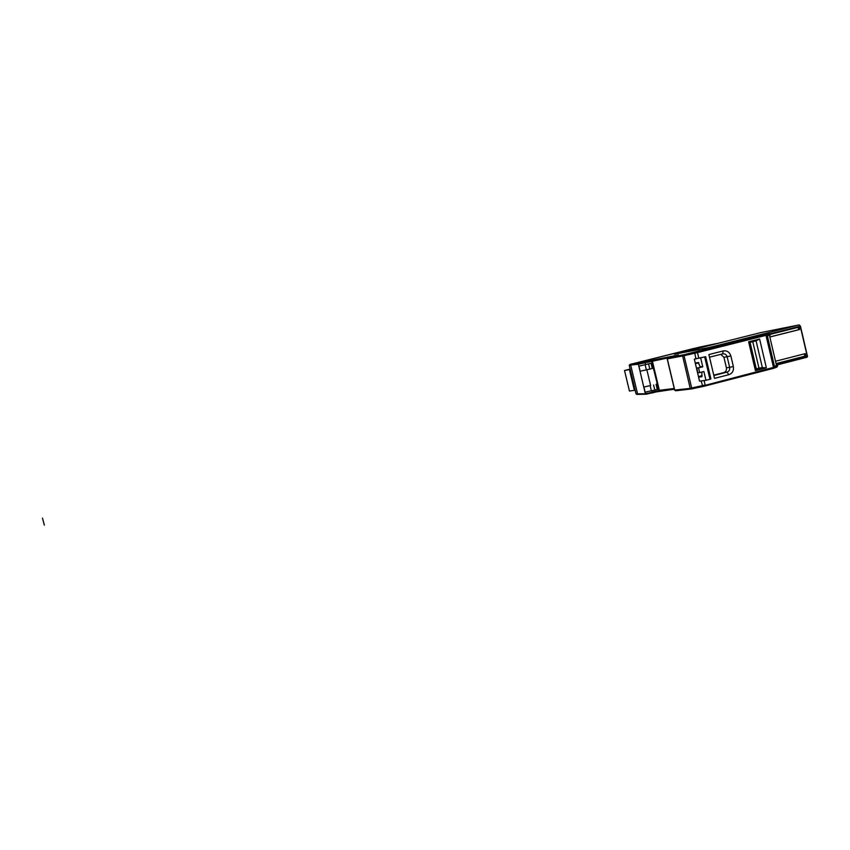 <?xml version="1.0" encoding="UTF-8"?>
<svg xmlns="http://www.w3.org/2000/svg" width="850" height="850" viewBox="0 0 850 850"><rect width="100%" height="100%" fill="white"/><g stroke="black" fill="none" stroke-linecap="round" stroke-linejoin="round"><path stroke-width="1.27" d="M698.785 358.094L705.67 356.713L694.333 359.146L698.785 358.094L697.478 352.58L684.037 355.704L691.688 387.983L705.16 385.029L704.097 380.545M694.333 359.146L695.406 363.704L696.596 362.801L695.406 363.704L699.539 381.129L705.957 380.301L709.963 379.27L704.703 357.021M700.687 358.041L702.769 366.817L700.092 366.626L698.254 362.525L695.874 362.918L695.406 363.704L698.849 362.833M702.769 366.817L698.562 367.891L699.678 372.598L703.885 371.524L705.957 380.301M702.143 375.636L698.456 376.582L701.686 376.837L702.015 372.002M709.963 379.27L710.919 378.919L705.67 356.713M700.984 367.094L696.798 368.156L697.914 372.853L699.678 372.598M698.562 367.891L696.798 368.156M702.026 376.465L699.253 377.177M769.441 335.325L776.518 365.532L777.474 365.447L774.573 366.711L767.369 335.952L770.323 334.953L770.132 334.135M769.877 335.187L769.664 334.284L766.742 334.889M777.601 365.967L774.308 367.466L766.817 335.102M773.861 368.22L777.452 366.308M773.224 368.411L776.486 367.253M773.362 368.273L773.511 367.413L774.308 367.466L773.362 368.273M646.191 394.198L637.139 394.411L636.023 393.794L629.255 365.479L629.977 364.448L700.517 346.906L717.676 343.347L674.305 354.259L707.54 347.894L755.65 335.888L768.283 333.476L684.197 354.663L667.941 357.733L678.428 354.992L629.882 364.597L629.521 365.192L638.318 363.938L645.278 393.55L674.401 389.183M769.101 333.381L766.105 334.443L766.721 334.879L765.988 335.357L765.468 334.613L766.679 334.889L769.494 334.039L769.314 333.466M768.517 333.434L755.65 335.888M638.903 363.163L629.977 364.448L692.856 348.702L717.825 343.347M776.518 365.532L774.477 366.276M719.398 342.964L675.92 353.855L719.398 342.964M675.463 390.681L691.167 388.971L702.684 386.453L773.287 368.294L705.171 385.316L773.511 367.413L765.988 335.357L773.617 367.391L774.339 367.179L766.827 335.144L765.967 335.091M748.638 341.785L759.602 339.022L766.36 367.795L755.416 370.611L748.638 341.785L750.072 342.359L756.075 340.85L759.602 339.022M714.521 378.367L728.854 374.691C732.434 373.341 733.943 370.642 733.369 366.573L730.872 355.969C729.566 352.081 727.026 350.402 723.254 350.933L708.889 354.556L714.521 378.367M650.633 385.549L643.918 387.016L650.633 385.549L646.871 369.771M651.079 363.386L652.29 368.464L651.344 363.237L638.934 366.138L640.124 371.237L649.804 369.091L648.593 364.002M640.146 371.237L638.934 366.138L651.344 363.237M652.29 368.464L649.804 369.091M643.918 387.016L645.129 392.105L654.808 390.065L657.518 389.162L656.317 384.115M654.808 390.065L653.586 384.986M657.284 389.417L656.072 384.349M766.36 367.795L762.365 367.646L756.075 340.85M752.76 341.679L758.976 368.124L762.365 367.646L756.383 369.187L755.416 370.611M750.072 342.359L756.383 369.187M758.976 368.124L756.287 368.815M713.851 375.519L726.994 372.151C729.098 371.365 729.98 369.782 729.651 367.391L727.154 356.809C726.495 354.737 725.156 353.717 723.127 353.77L709.516 357.181M720.768 354.333L723.945 357.34L726.421 367.869C726.761 370.249 725.879 371.822 723.786 372.608L713.766 375.169M776.422 365.107L807.022 357.223L807.5 356.437L776.209 364.236M770.079 333.806L800.254 326.219L799.213 324.891L709.038 347.565M775.519 361.261L805.247 353.621L805.821 356.054L776.093 363.694M770.185 334.348L799.064 327.091L799.627 329.524L769.834 337.025M708.996 347.522L675.899 353.876L760.75 332.605L799.213 324.891L760.75 332.605M804.323 353.866L804.865 356.192L805.821 356.054M804.865 356.192L776.061 363.598M798.129 327.324L798.692 329.704L799.627 329.524M798.692 329.704L769.824 336.972M630.201 369.442L624.527 370.504L630.116 369.091M635.162 390.224L629.436 391.053L624.527 370.504M634.398 390.416L629.425 369.633M44.317 525.119L42.5 518.086M636.841 394.379L646.308 394.188L660.291 390.947M660.344 390.936L674.411 389.257L660.344 390.936M773.192 368.422L704.979 386.017L705.171 385.316L691.804 388.237L692.282 388.779L691.263 388.96L704.969 386.017L773.776 368.252M769.994 333.88L768.559 333.572M701.154 380.928L702.801 386.527L692.293 388.769M684.197 354.663L684.037 355.704L667.314 358.849L674.73 390.076L691.804 388.237L674.9 390.32L690.976 388.918L690.168 388.259L682.571 355.736L765.871 335.102L765.393 334.634L697 351.804L697.478 352.58L765.988 335.357M660.078 390.894L658.803 391.266L658.888 390.394L660.078 390.894M674.294 388.726L659.494 390.522L645.437 393.773L652.173 392.859L646.138 394.198L636.193 394.007M645.437 393.773L637.564 393.848L645.437 393.773M636.023 393.794L637.564 393.848L630.742 365.309L629.255 365.479M667.579 358.009L638.276 364.214L629.308 365.213M645.639 364.629L645.076 362.387L638.318 363.938L638.679 363.322L668.578 357.553M695.916 358.785L694.62 352.378L683.177 354.886M667.367 358.519L682.571 355.736L682.943 355.066L667.718 357.903L667.186 358.849L674.613 390.086L675.707 390.777L691.167 388.971M652.917 359.805L652.322 360.857L659.345 390.299L674.231 388.482M651.876 390.745L652.194 392.094L658.888 390.394L651.387 360.166M645.15 364.799L646.361 369.899M650.154 385.762L651.366 390.862M644.683 361.834L676.961 355.406M667.186 358.87L668.291 357.616L677.949 355.151M694.673 352.24L696.851 351.719M728.854 374.691L726.994 372.151L723.786 372.608M722.67 353.855L723.254 350.933M730.872 355.969L723.945 357.34M726.421 367.869L733.369 366.573M807.256 356.246L800.254 326.219M800.392 326.124L807.426 356.267M777.112 366.924L776.518 367.243M704.979 386.017L702.791 386.527M658.803 391.266L652.109 392.966M800.413 326.039L807.479 356.331"/></g></svg>
